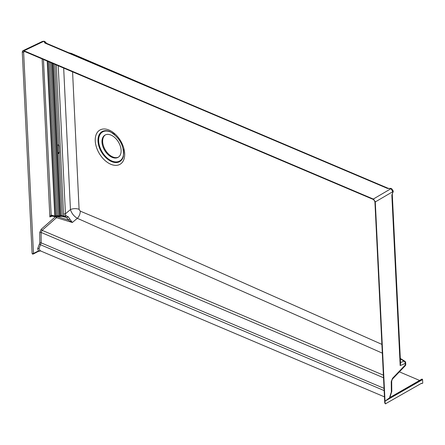 <?xml version="1.0" encoding="UTF-8"?>
<svg xmlns="http://www.w3.org/2000/svg" width="445" height="445" viewBox="0 0 445 445"><rect width="100%" height="100%" fill="white"/><g stroke="black" fill="none" stroke-linecap="round" stroke-linejoin="round"><path stroke-width="0.67" d="M111.016 135.102A12.916 8.06 -120.9 0 0 104.937 135.13A12.916 8.06 -120.9 0 0 102.773 146.26A12.916 8.06 -120.9 0 0 112.101 157.33A12.916 8.06 -120.9 0 0 118.181 157.302A12.916 8.06 -120.9 0 0 120.339 146.177A12.916 8.06 -120.9 0 0 111.016 135.102M105.276 134.946A12.916 8.06 -120.9 0 0 103.535 146.144A12.916 8.06 -120.9 0 0 112.769 156.935A12.916 8.06 -120.9 0 0 118.504 157.091M389.436 188.58L387.35 188.369L44.828 43.009L44.127 41.585A1.63 0.968 -67 0 1 44.784 41.513L45.651 42.203L45.206 42.509L45.479 42.881M45.501 42.87L45.223 42.503A1.986 1.346 -120.1 0 0 44.127 41.585L42.614 41.329L22.906 50.719L23.98 50.802L22.751 50.864L22.278 52.132L23.624 52.11L24.264 51.342M391.845 195.116A1.986 1.007 -2.8 0 0 392.29 194.437L400.572 363.737L400.183 365.59L391.845 195.116L392.846 192.196A1.63 0.829 -2.8 0 0 393.219 191.628L393.196 191.089A1.63 0.829 177.2 0 1 392.829 191.645L391.077 188.819L390.421 188.535A1.63 0.968 113 0 1 391.072 188.469L391.072 188.469A1.63 0.968 113 0 1 391.283 188.619M40.445 250.874L38.465 250.908L33.475 253.472L23.624 52.11M384.452 396.868L40.2 250.774L39.021 248.677L41.179 242.859L41.124 232.446L42.119 230.332L56.515 217.661L72.324 222.5L68.202 216.748L65.671 215.603L65.454 213.761A1.491 0.757 177.2 0 1 63.563 213.889L63.896 216.009L60.915 215.486L60.064 215.786A0.634 0.323 177.2 0 1 59.23 215.858L59.23 215.925A0.634 0.35 2.2 0 0 60.058 215.908L52.61 63.374M72.579 71.851L79.088 209.345L80.245 211.136L112.752 224.753L381.888 344.38M59.096 153.43L59.218 153.147L57.983 153.436L57.577 145.17L58.306 144.886L57.561 145.181L57.961 153.447L59.096 153.43L59.346 152.913M58.751 145.126L58.306 144.886M385.403 403.838L421.582 383.251L421.888 383.573L422.75 383.139L422.578 379.579L422.066 379.096L389.865 397.591L385.025 401.151L375.285 201.941L373.344 199.065L373.972 199.555L24.653 51.309M385.832 403.787L385.136 403.326L385.025 401.151L422.578 379.579M32.101 253.505L22.278 52.132L32.101 253.505L32.797 253.967M32.363 254.012L32.863 253.995A0.951 0.573 -117.5 0 0 33.275 254.017A0.951 0.573 -117.5 0 0 33.503 253.489M419.591 380.43L399.382 371.853M389.447 398.058L391.027 392.985A1.986 0.729 36.2 0 1 391.088 393.58L389.903 397.507L421.916 379.096M22.25 52.121L22.728 50.83M44.528 41.468A1.63 0.968 -67 0 0 44.322 41.318L44.322 41.318A1.63 0.968 -67 0 0 43.671 41.379L23.98 50.763L373.305 199.048M391.633 188.719A1.63 0.968 113 0 0 391.533 188.669A1.63 0.968 113 0 0 390.888 188.736L373.344 199.026L375.285 201.941L392.829 191.645L392.857 192.184A1.986 1.252 54 0 1 392.557 193.152L393.219 191.628M385.136 403.326L375.118 201.279M80.245 211.136A6.436 3.794 -67.5 0 1 77.341 218.317C73.953 216.287 71.651 213.383 70.444 209.601A6.436 3.198 178.1 0 1 79.088 209.345M55.542 216.654L41.207 229.275A0.996 0.439 -131.4 0 0 42.119 230.332L383.395 375.163M41.207 229.275L39.755 232.468L39.816 242.881L39.455 243.821A0.996 0.312 -139.3 0 0 40.478 244.75L384.146 390.593M51.626 215.892L51.676 215.903A1.491 0.873 -78.9 0 1 51.648 215.897A1.491 0.873 -78.9 0 1 51.053 215.08L49.857 216.954L51.982 215.858M64.87 216.743L66.667 217.566L68.48 220.058L56.888 216.509A0.996 0.506 -2.8 0 0 56.137 216.442L58.529 216.409A1.491 0.834 -75.3 0 1 58.028 215.614L55.614 215.908A0.634 0.323 177.2 0 1 54.774 215.981L54.78 216.047A0.634 0.35 2.2 0 0 55.608 216.031L48.06 61.443M65.671 215.603A1.491 0.545 165.2 0 1 63.896 216.009A1.491 0.834 -75.3 0 0 64.397 216.81L64.397 216.81A1.491 1.491 0 0 0 65.131 216.815L65.131 216.815A1.491 0.851 -103.9 0 0 65.671 215.603M69.704 218.862L68.48 220.058L72.324 222.5L77.341 218.317L382.316 353.135M56.877 216.303L56.888 216.509A0.996 0.534 -73 0 1 56.515 217.661A0.996 0.439 -131.4 0 1 55.608 216.632M65.304 216.765L65.243 216.787A1.491 0.851 -103.8 0 0 65.782 215.569M49.2 61.927L56.71 215.525A1.491 1.029 -109.5 0 1 56.12 216.448L54.924 216.754L51.676 215.903A1.491 0.834 -75.3 0 1 51.175 215.107L43.443 59.485M55.608 216.031L55.035 216.648L54.78 216.047L51.175 215.107M58.529 216.409L60.331 216.415A1.491 1.029 -109.5 0 0 60.915 215.486L53.495 63.752M60.058 215.908L59.485 216.526L59.23 215.925L58.028 215.614L50.541 62.495M60.331 216.415L62.739 216.376A1.491 0.834 -75.3 0 1 62.233 215.575L54.841 64.319M65.187 216.798A1.491 0.851 -103.8 0 0 65.243 216.787L65.131 216.815A1.491 0.851 -103.9 0 1 64.759 216.771A1.491 0.834 -75.3 0 1 64.397 216.81L62.739 216.376M61.61 216.242L66.667 217.566L68.202 216.748M69.854 53.211A7.431 4.372 -67.4 0 1 71.345 53.383L178.768 99.43M391.027 392.985L391.344 392.028L391.238 381.593L392.518 378.333A1.986 0.996 43.8 0 1 392.412 379.123L405.206 365.773A1.986 0.996 -136.2 0 0 405.312 364.978L405.239 363.459L400.183 365.59L400.311 362.747M391.077 188.819A1.63 0.868 117.8 0 1 391.722 188.758L390.526 188.33A1.63 1.19 -84.1 0 1 390.844 188.424M391.722 188.758L393.18 190.899A1.63 0.718 173.1 0 1 392.813 191.428M43.499 41.313A1.63 1.057 -72.3 0 1 44.116 41.24L44.116 41.24A1.63 1.057 -72.3 0 1 44.222 41.285M392.846 192.196L392.529 193.18A1.986 1.124 -131.6 0 0 392.746 192.273M45.473 42.859L44.138 41.58M45.524 42.948L45.618 42.926A1.986 1.179 113 0 0 44.828 43.009M45.618 42.926L388.14 188.285A1.986 1.179 113 0 0 387.35 188.369M388.14 188.285L389.564 188.502A1.986 1.235 64.3 0 1 390.415 188.541M400.511 362.575L403.977 361.118A1.986 1.452 -112.9 0 1 405.239 363.459A1.986 1.007 177.2 0 0 405.684 362.781A1.986 1.986 0 0 0 404.744 361.19L404.744 361.19A1.986 1.229 121.8 0 0 403.977 361.118L400.333 358.859M375.257 201.974L375.118 201.296M24.286 51.353L373.589 199.588L374.901 201.591M24.019 50.813L24.664 51.314M22.278 52.176L24.798 51.57M32.407 254.034L33.275 254.017L38.237 251.436A0.951 0.573 -117.5 0 0 38.465 250.908L37.653 248.744A0.996 0.506 -2.8 0 1 39.021 248.677M58.823 145.159L59.085 145.604M59.051 145.587L59.218 153.147M57.961 153.447L59.296 151.951M59.407 152.891L58.684 145.003M58.723 153.453L59.324 152.446M390.026 188.424A1.63 1.19 -84.1 0 1 390.526 188.33L389.575 188.496M44.033 41.646A1.986 1.457 53.8 0 1 45.206 42.509M110.794 164.266A19.864 12.393 59.1 0 1 95.252 140.931A19.864 12.393 59.1 0 1 109.12 130.079A19.864 12.393 59.1 0 1 124.667 153.414A19.864 12.393 59.1 0 1 110.794 164.266M107.89 130.908L109.954 131.575C119.916 137.8 124.366 146.177 123.304 156.701A17.405 10.864 59.1 0 1 111.623 161.596A17.405 10.864 59.1 0 1 98.117 142.5A17.405 10.864 59.1 0 1 107.89 130.908A17.405 10.864 59.1 0 1 109.793 131.492M123.304 149.192A16.86 10.524 59.1 0 1 111.84 160.984A16.86 10.524 59.1 0 1 98.645 141.176A16.86 10.524 59.1 0 1 110.421 131.965A16.86 10.524 59.1 0 1 114.504 134.468M56.276 64.931L63.563 213.889M392.518 378.333L405.312 364.978A1.986 1.007 177.2 0 0 405.757 364.299L405.684 362.781M58.212 65.754L65.454 213.761L70.444 209.601L63.674 68.068M51.754 63.012L59.23 215.858M47.203 61.076L54.774 215.981M384.041 388.363L41.179 242.859A0.996 0.473 179.7 0 0 39.816 242.881M39.755 232.468A0.996 0.473 179.7 0 1 41.124 232.446L383.518 377.755M39.455 243.821L37.653 248.744M42.125 58.924L49.857 216.954L52.438 216.103M391.344 392.028A1.986 0.94 -0.6 0 0 391.789 391.428L391.683 380.992L392.412 379.123M391.238 381.593A1.986 0.94 -0.6 0 0 391.683 380.992M422.327 379.207L388.852 398.436M385.376 403.826L384.753 402.964A0.951 0.484 177.2 0 0 385.103 403.315L385.759 403.76M33.475 253.472A0.951 0.484 -2.8 0 1 32.129 253.517L32.863 253.995M421.459 383.323L421.81 383.468M57.577 145.17L58.69 145.109M392.529 193.18L392.29 194.437M68.78 52.755L71.345 53.383M391.088 393.58L391.789 391.428M46.464 43.282L45.651 42.203M42.614 41.329L44.784 41.513M404.744 361.19L400.311 358.442M405.206 365.773A1.986 1.986 0 0 0 405.757 364.299M374.907 201.624L384.753 402.964M38.237 251.436L40.784 250.846M421.387 383.362L421.888 383.573"/></g></svg>
